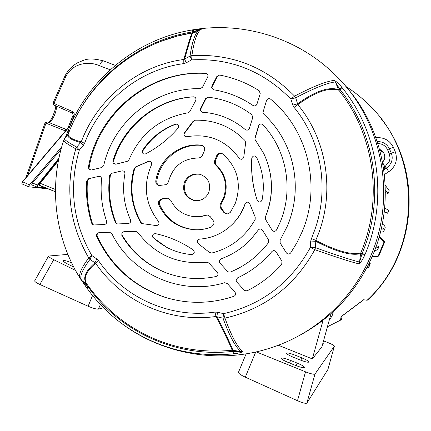 <?xml version="1.0" encoding="UTF-8"?>
<svg xmlns="http://www.w3.org/2000/svg" width="431" height="431" viewBox="0 0 431 431"><rect width="100%" height="100%" fill="white"/><g stroke="black" fill="none" stroke-linecap="round" stroke-linejoin="round"><path stroke-width="0.65" d="M382.626 162.492L384.42 166.005L383.568 168.052M383.714 169.054L384.732 166.614L384.253 166.404M384.732 166.614L385.179 167.487L384.005 170.315L385.174 167.508M375.439 248.369L378.892 246.677L377.75 249.43L374.34 251.295M376.559 245.611L378.892 246.677M380.449 232.147L383.558 231.819L385.072 228.268L384.711 229.044L381.182 229.12M381.527 227.6L384.711 229.044M366.366 268.696L369.135 266.455L368.877 267.177L370.288 263.686L369.168 263.169M368.074 265.388L370.288 263.686M383.859 170.056L383.897 170.337M385.239 185.222L389.22 190.771L388.089 193.497L389.22 190.782M358.538 281.879L359.75 280.015M385.379 190.141L388.089 193.497L385.389 192.625M384.263 211.47L387.55 213.21L388.687 210.484L384.646 207.861M384.199 211.993L387.55 213.21M366.867 268.292L368.877 267.177M385.072 228.268L385.147 228.085C385.433 226.722 384.479 225.348 382.286 223.958M378.03 256.402L378.892 255.772L384.77 241.656L384.043 241.963L378.03 256.402L372.271 256.359M379.118 237.077L384.043 241.963M379.345 236.274L384.77 241.656M369.798 261.849L369.367 262.759M376.807 245.018L375.66 247.777M288.49 362.584C283.878 360.65 281.427 359.212 281.141 358.269L281.211 358.129C282.375 357.698 285.489 358.457 290.553 360.413L297.158 363.08C301.819 365.03 304.302 366.49 304.598 367.449C303.844 368.128 300.714 367.411 295.203 365.299L288.49 362.584M293.522 357.299C289.066 355.435 286.701 354.067 286.421 353.188L286.48 353.064C287.579 352.671 290.559 353.415 295.429 355.295L301.786 357.849C306.279 359.723 308.677 361.113 308.973 362.008C308.257 362.622 305.256 361.921 299.976 359.896L293.522 357.299M331.073 313.59L321.865 346.917L312.324 358.904L323.088 320.228M278.291 345.231L312.324 358.904M306.877 403.093L314.953 374.081L334.364 346.152L327.91 369.491L306.877 403.093C305.789 403.718 302.659 402.931 297.492 400.722L245.287 377.157C240.945 375.121 238.65 373.553 238.397 372.443L238.44 372.341M322.884 343.238L323.498 343.922L322.657 344.067M314.953 374.081C313.897 374.587 310.756 373.833 305.531 371.824L256.224 351.874M323.541 340.851L328.05 342.645C331.892 344.218 334.003 345.366 334.386 346.088L327.91 369.491M48.536 256.041C48.638 256.822 50.362 258.04 53.697 259.699L39.878 284.471C36.49 282.914 34.755 281.718 34.674 280.893L48.536 256.041L67.866 254.392M103.559 307.799L98.451 309.097C96.425 309.259 92.983 308.305 88.123 306.236L92.552 295.51M71.643 262.851C66.735 260.825 63.923 260.125 63.206 260.755C63.265 261.477 65 262.695 68.41 264.408L73.701 266.994M53.697 259.699L75.49 270.361M39.878 284.471L88.123 306.236M213.189 220.597L213.943 222.283L213.819 224.438L211.389 227.018C205.765 229.173 199.979 230.073 194.015 229.718C177.594 228.015 165.827 219.638 158.721 204.59C157.935 201.611 158.991 199.693 161.894 198.826L167.869 198.185L170.821 200.415C175.616 209.692 183.137 215.064 193.379 216.54L199.585 216.545L207.451 215.004L210.199 216.61L213.189 220.597M208.776 192.415C211.19 183.708 208.308 177.674 200.135 174.307C192.991 172.966 187.754 175.595 184.425 182.205C182.001 191.558 185.298 197.684 194.322 200.582C200.959 201.255 205.776 198.535 208.776 192.415M219.896 263.023L227.956 271.88L219.896 263.023L219.223 261.138L220.941 258.832C229.06 255.987 236.5 251.839 243.262 246.381L251.305 238.812L258.401 229.852C259.877 228.608 261.24 228.726 262.495 230.208L268.524 239.819L268.4 242.798C258.207 256.089 245.481 265.862 230.219 272.117L227.821 271.837L227.374 271.438M193.104 249.845C181.516 241.969 169.011 236.576 155.596 233.661C152.919 233.737 152.051 235.046 152.994 237.589L166.883 247.432C174.603 251.44 182.814 253.816 191.509 254.559C194.516 253.864 195.044 252.291 193.104 249.845M251.839 157.978L251.769 158.479C250.928 172.718 252.717 186.623 257.14 200.205L257.167 200.291M251.769 158.479L251.849 157.94C253.212 155.44 254.813 155.284 256.644 157.466C262.969 170.94 264.79 185.071 262.113 199.865C260.744 202.597 259.112 202.775 257.215 200.404L257.14 200.205M175.697 124.069L175.298 124.187C161.738 129.343 150.872 137.985 142.699 150.112L142.289 151.734C150.597 138.663 161.937 129.419 176.317 124.004M175.298 124.187L175.595 124.096C178.456 124.193 179.248 125.577 177.965 128.244C168.753 138.863 158.042 147.37 145.823 153.775C143.561 154.487 142.365 153.651 142.235 151.27L142.699 150.112M292.838 105.105L297.649 103.79C315.056 91.156 328.691 86.432 338.54 89.616L335.34 81.944C327.404 82.817 314.194 88.102 295.704 97.794L290.866 99.119C263.26 70.97 230.192 57.883 191.66 59.866L186.203 62.813L183.821 63.605C139.466 69.386 100.278 101.285 84.6 143.281L83.318 145.414L79.342 150.02C68.604 187.022 72.764 222.191 91.83 255.529L96.786 258.956L98.543 260.696C123.697 297.643 169.986 318.671 214.961 312.103L217.493 312.233L223.587 313.649C261.924 304.857 290.855 282.79 310.374 247.453L310.724 241.042L312.432 235.892C330.324 193.584 322.76 142.02 294.05 107.357L292.838 105.105L290.866 99.119L294.588 96.124C313.116 86.453 326.359 81.206 334.327 80.371C336.536 81.626 339.057 83.959 341.885 87.369L342.645 88.285C378.984 133.416 388.299 199.715 365.17 254.166L364.54 255.578C362.697 259.677 360.839 262.441 358.969 263.874C350.516 261.838 335.797 257.097 314.819 249.657C294.588 286.227 264.639 309.049 224.955 318.121C231.522 336.218 237.481 347.37 242.842 351.577C241.699 352.418 238.995 353.124 234.739 353.684L233.607 353.829C193.616 357.633 157.363 348.291 124.861 325.809C110.11 315.347 97.476 302.794 86.949 288.145L86.917 288.107C97.449 302.767 110.099 315.336 124.861 325.809C167.045 355.893 223.371 364.017 272.112 347.413C315.778 333.19 353.108 298.742 371.086 255.147C397.565 193.427 381.026 116.99 332.877 72.72C295.688 37.131 241.177 20.769 190.233 30.278L201.967 28.882C197.495 30.951 194.149 39.851 191.914 55.588C231.765 53.503 265.992 67.015 294.588 96.124L295.704 97.794L297.821 104.663L294.05 107.357M205.679 73.399L205.679 73.399C150.3 69.542 97.767 112.356 88.42 167.104L89.023 167.998L89.169 169.453M205.792 73.405C207.699 73.922 208.34 75.139 207.704 77.074L202.511 87.234L200.194 88.657C155.257 87.509 113.299 121.499 103.715 165.601L101.856 167.508L91.302 170.003L88.91 169.173L88.42 167.104M112.874 161.032L113.078 163.08L115.713 164.227L127.36 161.291L128.982 159.782C140.404 133.475 160.084 117.819 188.024 112.814L189.877 111.559L195.722 100.515C196.358 98.435 195.636 97.207 193.557 96.824L193.417 96.83C156.733 98.683 123.379 125.593 112.874 161.032L113.234 163.327M135.69 166.867L136.347 166.705L134.784 168.376L134.122 168.548L135.69 166.867L148.533 161.291C151.082 161.059 152.073 162.234 151.502 164.814C142.796 185.114 145.107 203.965 158.436 221.356C159.615 223.921 158.823 225.316 156.065 225.548L142.596 223.667L141.476 223.29L140.673 222.455L141.821 223.473M134.122 168.548C128.912 187.48 131.094 205.447 140.673 222.455M211.907 86.135L211.643 87.768L213.695 89.799C227.913 92.072 241.031 97.314 253.045 105.525C254.796 106.371 256.1 105.902 256.962 104.119L260.238 93.667L259.209 90.758C246.958 82.935 233.758 77.704 219.616 75.064L216.858 76.449L211.907 86.135L211.659 87.843M206.045 98.543L205.533 98.591L200.437 108.553L200.178 110.217L202.462 112.249C218.512 113.353 232.778 119.123 245.266 129.569C247.049 130.631 248.418 130.216 249.377 128.336L252.749 117.566L251.882 114.765C238.79 104.878 224.195 99.022 208.087 97.185L206.045 98.543L200.194 110.277M205.533 98.591L207.85 97.169M184.603 132.576L184.015 133.707C183.87 135.835 184.856 136.843 186.962 136.724C208.556 133.131 225.946 140.274 239.135 158.15C241.295 159.993 242.852 159.562 243.811 156.852L245.659 142.801L245.013 140.544C231.145 126.498 214.487 119.721 195.033 120.211L193.018 121.364L184.603 132.576L184.134 133.734L193.589 121.278L193.018 121.364M263.077 111.462L263.029 112.847L263.767 114.118C276.594 126.111 285.661 140.625 290.968 157.665C297.654 180.589 296.55 203.2 287.649 225.499L280.128 240.175L280.139 242.965L286.41 252.932C287.849 254.414 289.271 254.409 290.683 252.922L297.007 242.578L302.228 231.609C321.666 186.176 307.869 129.656 270.657 99.2L269.59 98.667L268.389 98.677L267.511 99.092L266.525 100.466L263.077 112.071L266.525 100.466M254.963 137.958L255.077 139.579L263.794 153.571C273.286 174.097 273.9 194.995 265.647 216.265L265.458 219.293L272.123 230.224C273.696 231.797 275.172 231.706 276.54 229.955L280.102 222.331C293.861 189.823 286.696 149.913 262.91 124.801L261.671 124.058L260.502 124.036L259.225 124.748L258.568 125.841L254.963 137.958L254.947 139.165M91.658 223.215L92.746 224.616L94.06 224.95L104.356 224.513C106.188 224.142 106.926 223.01 106.57 221.114C101.926 207.467 100.251 193.449 101.544 179.054C101.452 177.163 100.493 176.268 98.672 176.365L88.576 178.741L86.663 181.063C85.758 195.432 87.423 209.482 91.658 223.215L93.177 224.815M115.298 222.385L116.273 223.57L117.658 223.948L128.357 223.49C130.324 223.059 131.035 221.841 130.496 219.848C123.907 205.113 122.048 189.764 124.925 173.806C124.979 171.775 124.031 170.795 122.065 170.865L111.575 173.332L109.668 175.471C107.502 191.623 109.377 207.263 115.298 222.385L116.618 223.727M135.851 231.377L123.842 231.689L122.124 232.487L121.844 235.579C131.994 252.162 145.985 264.262 163.828 271.88C180.643 278.717 198.028 280.263 215.99 276.513C218.038 275.619 218.479 274.191 217.321 272.241L208.852 262.969L206.729 262.242C178.213 264.957 155.23 255.012 137.785 232.401L135.851 231.377M96.641 236.333C110.751 266.283 133.465 286.583 164.777 297.234C187.717 304.291 210.754 303.984 233.893 296.312C235.719 295.31 236.069 293.91 234.943 292.11L227.288 283.485L224.664 282.714C180.998 296.291 131.557 274.057 111.861 233.624L109.603 232.271L98.764 232.718L97.428 233.187L96.765 233.92L96.431 235.617L96.641 236.333L97.077 235.822C111.133 266.142 133.971 286.69 165.585 297.46L168.516 298.344M209.466 252.469L211.713 253.045C230.79 248.17 245.266 236.985 255.152 219.481L255.206 217.111L249.851 203.949C248.509 201.746 246.963 201.584 245.223 203.464L243.817 207.112C239.404 217.558 232.454 225.752 222.972 231.695C215.786 236.064 208.044 238.521 199.752 239.076C197.172 239.943 196.703 241.479 198.341 243.677L209.908 252.787M236.743 281.976L244.592 290.596L236.743 281.976L236.069 280.209L237.562 277.866C249.786 272.203 260.469 264.316 269.612 254.193L271.929 251.521C273.41 250.239 274.795 250.352 276.082 251.855L281.971 261.234L281.718 264.381C271.799 275.468 260.259 284.277 247.098 290.812L244.544 290.629L244.054 290.198M202.538 145.543L202.15 145.366C204.375 146.513 205.129 148.318 204.396 150.775L201.961 156.361L200.577 157.53L198.486 157.988C182.819 158.398 172.826 166.269 168.499 181.613L167.643 183.428L165.94 184.667L158.953 185.524C156.69 184.84 155.639 183.283 155.806 180.864L156.782 181.042C156.598 183.283 157.53 184.802 159.567 185.599M201.088 145.118C179.808 142.683 158.829 159.368 155.806 180.864M223.781 212.37L220.57 208.076L219.939 205.986L220.284 204.186L223.285 198.502C227.746 185.68 225.241 174.56 215.775 165.138L214.724 163.667L214.439 161.512L216.621 155.806C217.774 153.603 219.535 152.827 221.89 153.484L222.978 154.115C237.767 167.702 241.856 184.166 235.229 203.513L230.364 212.284L228.355 213.781L226.485 213.965L223.781 212.37L224.508 212.429L221.518 208.453L220.78 208.378M220.629 203.54L221.372 203.631L224.012 198.616C228.462 185.842 225.968 174.765 216.529 165.375L215.775 165.138M200.248 174.339C193.4 173.391 188.417 176.069 185.298 182.378C182.879 191.693 186.165 197.797 195.157 200.684L195.313 200.711M232.815 223.834C237.637 218.975 241.365 213.367 244.005 206.999L245.406 203.179M265.34 216.998L265.749 216.114C271.341 202.263 272.834 187.997 270.237 173.321M358.969 263.874L359.535 262.053L360.596 253.627C351.281 255.982 336.342 251.876 315.783 241.301L315.47 247.717C336.417 255.195 351.103 259.974 359.535 262.053L362.255 253.11C385.045 199.445 375.886 134.106 340.081 89.605L339.849 89.325L338.54 89.616L338.874 90.224C329.015 87.105 315.33 91.922 297.821 104.663C327.544 140.506 335.399 193.875 316.871 237.659L315.718 240.358L311.317 238.499M310.724 241.042L315.783 241.301L315.718 240.358C336.406 251.02 351.416 255.206 360.758 252.927C383.542 199.569 374.496 134.515 338.874 90.224L342.645 88.285M341.885 87.369L339.849 89.325L334.327 80.371M80.5 278.932L80.08 278.243C78.361 274.859 81.233 268.082 88.7 257.916C69.008 223.441 64.715 187.086 75.808 148.846C67.947 144.504 63.901 141.724 63.664 140.506L63.826 140.016M64.801 138.329L63.664 140.506C48.536 185.96 54.769 237.74 80.08 278.243L80.947 279.541M88.053 285.731L87.784 286.383L86.286 287.229L81.066 279.681M86.906 288.086L86.297 287.235M345.915 86.556C385.352 130.852 396.655 199.144 372.896 254.883C357.525 290.478 333.077 317.324 299.54 335.415M365.035 254.479L360.752 252.932L360.596 253.627L361.975 253.762L364.54 255.578M87.504 284.961C82.111 279.229 84.589 271.842 94.933 262.797L89.977 259.392C81.782 270.501 79.078 277.537 81.868 280.495L86.917 288.107L88.409 286.222M89.977 259.392L88.7 257.916L91.83 255.529L89.977 259.392M233.607 353.829L232.605 351.384L232.955 351.34L232.848 350.268L240.999 351.594C235.601 347.397 229.599 336.261 222.999 318.191L216.906 316.742C226.431 335.447 231.743 346.621 232.848 350.268L232.131 350.236L232.605 351.384C176.521 357.951 119.823 331.708 87.994 286.669L81.868 280.495L87.687 285.22M217.493 312.233L216.906 316.742L215.985 316.467C169.453 323.228 121.607 301.436 95.628 263.233C86.2 271.395 83.188 278.21 86.593 283.679C98.144 300.105 112.249 313.913 128.901 325.103L122.997 320.966L128.901 325.103C160.057 345.522 194.467 353.899 232.131 350.236C230.946 346.562 225.564 335.307 215.985 316.467L214.961 312.103M234.739 353.684L232.955 351.34L242.842 351.577M98.543 260.696L95.628 263.233L94.933 262.797L96.786 258.956M224.955 318.121L222.999 318.191L223.587 313.649L224.955 318.121M68.222 134.095L64.494 138.739C64.434 139.838 68.507 142.629 76.702 147.106L80.683 142.521C70.776 139.87 66.579 137.01 68.098 133.944L68.577 133.174M69.068 131.924L66.493 136.083M183.821 63.605L183.773 59.483C188.665 42.33 191.45 33.478 192.134 32.934L192.334 31.942C145.969 39.334 104.227 68.427 80.559 108.747M68.691 132.883L68.195 134.16C67.791 136.896 72.139 139.472 81.243 141.88C97.438 98.483 137.92 65.496 183.773 59.483L190.039 56.057C192.215 40.95 195.432 32.147 199.688 29.642L192.759 32.794C192.032 33.763 189.306 42.507 184.592 59.02L186.203 62.813M201.967 28.882L192.14 32.928L176.92 36.177L162.115 40.923L176.92 36.177L192.813 32.724L192.673 31.889L192.334 31.942L192.749 29.847M68.217 134.106L68.195 134.16C87.902 81.594 136.794 41.688 192.134 32.934L200.663 29.173L192.673 31.889L193.853 29.674M83.318 145.414L80.683 142.521L81.243 141.88L84.6 143.281M67.909 131.218L69.353 131.213M190.039 56.057L191.914 55.588L191.66 59.866L190.039 56.057M315.47 247.717L310.374 247.453L314.819 249.657L315.47 247.717M79.342 150.02L76.702 147.106L75.808 148.846L79.342 150.02M206.099 73.453C150.532 69.79 98.031 113.03 89.023 167.998M193.875 96.84C156.949 98.861 123.514 126.208 113.283 161.981M134.784 168.376C129.435 187.555 131.644 205.754 141.422 222.967M136.347 166.705L149.164 161.151M148.63 161.264L148.216 161.431M219.471 75.042L217.343 76.459L211.917 87.067M195.054 120.211L193.589 121.278M263.077 112.071L262.975 112.561M267.166 99.389L266.843 100.073M259.079 124.904L255.023 138.432M265.351 217.062L265.162 218.442M251.968 157.563C250.944 172.255 252.728 186.612 257.312 200.63M88.926 178.66L87.428 180.826L86.663 181.063M87.428 180.826C86.459 195.464 88.156 209.773 92.52 223.754M111.866 173.262L110.379 175.245L109.668 175.471M110.379 175.245C108.116 191.671 110.024 207.564 116.106 222.935M152.8 237.265L153.447 238.095M152.768 237.201L159.448 242.761L166.802 247.389M121.881 232.794L121.844 235.579M122.075 235.067C132.258 252.049 146.427 264.424 164.594 272.187L165.218 272.44M97.298 233.29L97.077 235.822M210.005 252.841L198.298 243.639M245.201 203.502L244.997 203.965M219.331 262.016L219.751 262.657M236.188 281.007L236.587 281.594M201.902 145.43C180.691 143 159.793 159.626 156.782 181.042M161.894 198.826L166.705 198.168M195.421 216.696L201.002 216.518L204.924 215.715L206.46 215.241L205.668 215.193M162.843 198.939C159.955 199.795 158.904 201.713 159.685 204.682C166.77 219.67 178.493 228.015 194.855 229.712L197.231 229.793M168.171 198.249L167.637 198.282M207.613 215.031L206.46 215.241M214.719 160.451L215.478 160.704L217.375 156.081L216.621 155.806M222.245 153.641C220.031 153.226 218.409 154.039 217.375 156.081M215.478 160.704L215.263 163.22L216.529 165.375M221.372 203.631L220.683 206.066L221.518 208.453M224.508 212.429L227.089 214.002M363.748 299.771L342.02 316.063L341.567 319.549L340.582 320.141L341.04 316.65L363.581 299.75L367.115 300.267L367.67 299.987C417.073 254.441 423.183 171.112 381.397 119.053M345.791 86.41C354.724 92.04 362.907 98.651 370.348 106.241C422.45 156.943 421.259 250.626 367.115 300.267M340.582 320.141L327.436 326.757M341.04 316.65L342.02 316.063M379.528 149.099L383.202 151.987C384.878 154.492 385.179 157.159 384.113 159.987L382.604 162.374M379.377 236.161L384.495 241.382M384.614 242.044L379.135 255.19M379.754 149.923L383.579 152.854L384.247 153.969M61.692 146.933L29.448 184.877L28.635 186.779L46.952 188.756L47.426 188.476M55.696 105.827C58.438 108.396 51.709 123.702 48.396 122.296L66.164 129.483M110.255 69.806L99.469 65.69C89.061 60.943 72.607 62.781 65.663 76.863L53.95 103.44L72.564 111.575L72.456 113.154L53.87 105.024L53.95 103.44L53.051 103.025L64.774 76.427M45.104 122.776L45.982 123.18L27.74 175.39M66.735 129.445L65.9 129.408L64.833 130.69L65.523 130.868M64.833 130.69L45.982 123.18L47.071 121.908L45.088 122.76L26.609 175.729L27.234 175.993M70.151 125.841L22.574 181.904L21.884 183.854L28.575 186.742M29.448 184.877L22.412 181.677L70.512 125.022M39.857 183.067L40.266 183.31L39.485 185.233L55.448 191.741L39.129 185.373L39.857 183.067L58.632 159.61M58.444 160.564L40.266 183.31L55.459 189.511M46.456 188.083L36.931 187.022L37.513 185.018L58.918 158.193M58.724 159.152L37.928 185.265L37.422 186.909L45.853 187.835M36.872 186.984L31.652 184.861L32.47 182.959L61.024 149.363M37.422 186.909L36.931 187.022L31.652 184.861M32.47 182.959L37.928 185.265M245.287 377.157L255.75 351.982M305.531 371.824L297.492 400.722M294.524 357.703L295.429 355.295M300.881 360.251L301.786 357.849M289.573 363.026L290.553 360.413M296.183 365.682L297.158 363.08M100.358 304.485L98.451 309.097M72.623 266.466L73.006 265.625M156.577 40.228C167.417 35.681 178.639 32.368 190.233 30.278C135.77 39.781 88.57 79.094 68.303 130.243L69.499 130.862M192.964 32.654L197.339 31.835M217.343 76.459L216.858 76.449M200.437 108.553L200.458 109.463M258.95 125.249L258.568 125.841M159.685 204.682L158.721 204.59M333.443 311.441L332.015 316.052L329.3 320.017M375.924 137.726C383.876 137.085 389.689 140.258 393.358 147.251L395.281 151.782C397.905 159.928 395.733 166.581 388.778 171.732L384.414 174.507M377.254 141.594C382.852 141.481 386.914 143.889 389.446 148.819L391.316 153.21C392.501 156.281 392.479 159.351 391.262 162.428L389.301 165.644L386.451 168.133L388.778 171.732M384.759 166.668L385.282 166.334L386.451 168.133L384.36 169.464M385.282 166.334L389.484 161.059L390.06 157.757L389.328 153.926L395.281 151.782M389.328 153.926L387.491 149.6C385.513 145.7 382.313 143.685 377.89 143.571M387.491 149.6L393.358 147.251M21.798 183.261L22.412 181.704M66.509 129.494L48.137 122.221M72.446 113.148L53.886 105.029C53.573 105.266 53.299 104.598 53.051 103.025L53.056 103.025M69.973 125.626L74.062 115.524C74.579 113.762 74.078 112.448 72.564 111.575M99.469 65.69C100.865 62.398 102.195 60.793 103.462 60.873L115.314 65.393M65.663 76.863L64.769 76.427C67.662 70.452 72.015 65.868 77.828 62.673C84.266 60.345 86.906 56.741 103.462 60.873L115.319 65.388M74.062 115.524L73.13 115.109L72.456 113.154M26.609 175.724L26.636 176.694M58.374 160.644L57.98 160.375M57.328 160.052L57.722 160.327M40.105 185.486L39.129 185.373M246.128 353.84L238.397 372.443M195.157 200.684L194.322 200.582M65.253 137.731L68.303 130.243M163.828 271.88L164.594 272.187M164.777 297.234L165.585 297.46M194.855 229.712L194.015 229.718M226.975 214.002L226.485 213.965M383.202 151.987L383.579 152.854M73.13 115.109L67.866 128.109M46.952 121.871L48.261 122.248C48.601 121.607 48.083 123.702 51.779 118.487C55.276 110.368 56.456 106.091 55.319 105.66M28.635 186.779L21.884 183.854L22.412 181.677L70.533 124.968"/></g></svg>
